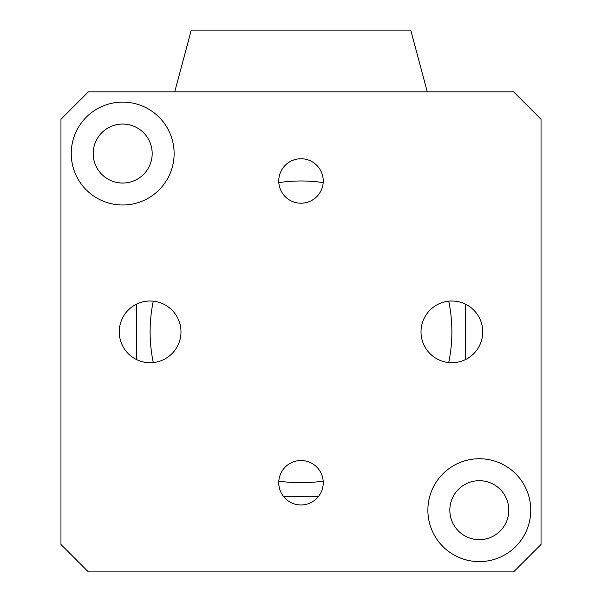 <?xml version="1.0" encoding="UTF-8"?>
<svg xmlns="http://www.w3.org/2000/svg" width="602" height="602" viewBox="0 0 602 602"><rect width="100%" height="100%" fill="white"/><g stroke="black" fill="none" stroke-linecap="round" stroke-linejoin="round"><path stroke-width="0.9" d="M448.723 301.166A150.884 150.884 0 0 1 448.723 362.562M323.176 481.103A150.884 150.884 0 0 1 278.824 481.103M153.277 362.562A150.884 150.884 0 0 1 153.277 301.166M278.824 182.617A150.884 150.884 0 0 1 323.176 182.617M136.406 359.507L136.406 304.213M318.496 496.462L283.504 496.462M465.594 304.213L465.594 359.507M174.73 91.828L191.27 30.1L410.73 30.1L427.269 91.828M508.803 510.172A29.49 29.49 0 0 0 464.571 484.64A29.49 29.49 0 0 0 464.571 535.712A29.49 29.49 0 0 0 508.803 510.172M152.178 153.548A29.49 29.49 0 0 0 107.939 128.008A29.49 29.49 0 0 0 107.939 179.087A29.49 29.49 0 0 0 152.178 153.548M301 203.213A22.236 22.236 0 0 1 278.764 180.984A22.236 22.236 0 0 1 301 158.747A22.236 22.236 0 0 1 323.236 180.984A22.236 22.236 0 0 1 301 203.213M301 504.98A22.236 22.236 0 0 1 278.764 482.744A22.236 22.236 0 0 1 301 460.507A22.236 22.236 0 0 1 323.236 482.744A22.236 22.236 0 0 1 301 504.98M150.116 362.728A30.86 30.86 0 0 1 123.395 316.434A30.86 30.86 0 0 1 176.845 316.434A30.86 30.86 0 0 1 150.116 362.728M451.884 362.728A30.86 30.86 0 0 1 425.155 316.434A30.86 30.86 0 0 1 478.605 316.434A30.86 30.86 0 0 1 451.884 362.728M122.688 204.989A51.433 51.433 0 0 1 78.14 127.827A51.433 51.433 0 0 1 167.228 127.827A51.433 51.433 0 0 1 122.688 204.989M479.312 561.613A51.433 51.433 0 0 1 434.772 484.459A51.433 51.433 0 0 1 523.86 484.459A51.433 51.433 0 0 1 479.312 561.613M88.396 571.9L513.604 571.9L541.04 544.464L541.04 119.256L513.604 91.828L88.396 91.828L60.96 119.256L60.96 544.464L88.396 571.9"/></g></svg>
